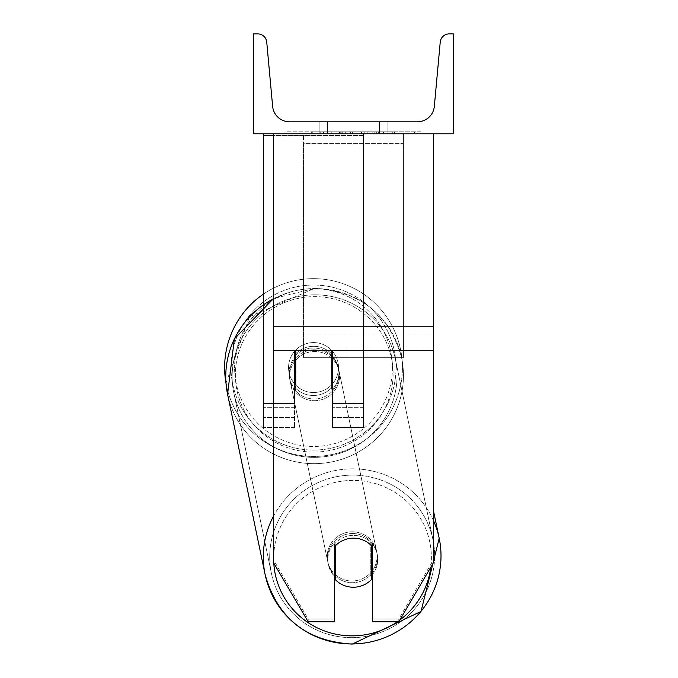 <?xml version="1.0" encoding="UTF-8"?>
<svg xmlns="http://www.w3.org/2000/svg" width="678" height="678" viewBox="0 0 678 678"><rect width="100%" height="100%" fill="white"/><g stroke="black" fill="none" stroke-linecap="round" stroke-linejoin="round"><path stroke-width="0.51" stroke-dasharray="3.39 2.54" d="M433.403 326.821L433.403 142.965L433.403 345.161L433.403 326.821L273.565 326.821L273.565 350.712L273.565 345.161L273.565 347.933L433.403 347.933L433.403 345.161L433.403 562.757L398.8 621.785L398.8 619.006L433.403 559.977L433.403 562.757L433.403 347.933L273.565 347.933L273.565 562.757L273.565 559.977L308.176 619.006L308.176 621.785L334.508 621.785L334.508 543.993L334.508 621.785L334.508 619.006L308.176 619.006L308.176 621.785L273.565 562.757L273.565 559.977L308.176 619.006L334.508 619.006L334.508 543.993A24.976 24.594 180 0 1 372.468 543.993L372.468 621.785L398.8 621.785L398.8 619.006L372.468 619.006L372.468 621.785L372.468 543.993L372.468 619.006L398.8 619.006L433.403 559.977L433.403 133.795L273.565 133.795L273.565 335.991L273.565 133.795L273.565 142.965L433.403 142.965L433.403 133.795L273.565 133.795M353.484 538.163A24.976 24.594 180 0 1 372.468 546.773L372.468 543.993A24.976 24.594 0 0 0 334.508 543.993L334.508 546.773A24.976 24.594 180 0 1 353.484 538.163M273.565 326.821L273.565 142.965L433.403 142.965L433.403 133.795M263.581 135.532L263.581 133.795L363.476 133.795L263.581 133.795L263.581 427.496L263.581 133.795L263.581 427.496L263.581 135.532L363.476 135.532L363.476 133.795L263.581 133.795L363.476 133.795L263.581 133.795L263.581 417.504L263.581 133.795L363.476 133.795L363.476 427.496L363.476 133.795L363.476 417.504L363.476 133.795L363.476 417.504L363.476 133.795L363.476 403.52L332.508 403.52L332.508 351.323L332.508 417.504L332.508 354.916A24.976 24.594 0 0 0 313.524 346.305A24.976 24.594 180 0 0 294.549 354.916L294.549 356.653A24.976 24.594 0 0 1 332.508 356.653L332.508 354.916A24.976 24.594 180 0 0 313.524 346.305A24.976 24.594 0 0 0 294.549 354.916L294.549 351.323A24.976 24.976 0 0 1 332.508 351.323L332.508 427.496L363.476 427.496L363.476 135.532L273.565 135.532M263.581 133.795L263.581 403.52L294.549 403.52L294.549 427.496L294.549 356.653A24.976 24.594 180 0 1 332.508 356.653L332.508 417.504L363.476 417.504L332.508 417.504L332.508 403.52L332.508 427.496L363.476 427.496L363.476 403.52L332.508 403.52L332.508 351.323A24.976 24.976 0 0 0 294.549 351.323L294.549 403.52L294.549 351.323A24.976 24.976 0 0 1 332.508 351.323A24.976 24.976 0 0 0 294.549 351.323L294.549 403.52L263.581 403.52L263.581 417.504L263.581 304.583M263.581 294.006A88.911 88.911 0 0 1 402.435 367.552A88.911 88.911 0 0 0 313.524 278.65A88.911 88.911 0 0 0 224.621 367.552A88.911 88.911 0 0 0 313.524 456.464A88.911 88.911 0 0 0 402.435 367.552A88.911 88.911 0 0 1 226.003 383.197L249.453 316.821L314.55 288.387C360.315 291.167 389.35 314.355 401.647 357.976A88.911 87.504 168.2 0 1 314.609 463.659A88.911 87.504 168.2 0 1 227.571 394.232A88.911 87.504 168.2 0 1 314.609 288.54A88.911 87.504 168.2 0 1 401.647 357.976A88.911 87.504 -11.8 0 1 314.609 463.659A88.911 87.504 -11.8 0 1 227.571 394.232L265.115 574.52A88.911 87.504 -11.8 0 0 352.162 643.947A88.911 87.504 -11.8 0 0 439.2 538.264A88.911 87.504 -11.8 0 0 352.162 468.837A88.911 87.504 -11.8 0 0 265.115 574.52M338.5 367.552A24.976 24.976 0 0 0 313.524 342.585A24.976 24.976 0 0 0 288.548 367.552A24.976 24.976 0 0 0 313.524 392.528A24.976 24.976 0 0 0 338.5 367.552A24.976 24.976 0 0 1 331.508 384.892L331.508 350.221A24.976 24.976 0 0 0 295.549 350.221L295.549 384.892A24.976 24.976 0 0 1 295.549 350.221L295.549 384.892A24.976 24.976 0 0 0 331.508 384.892L331.508 350.221L331.508 384.892A24.976 24.976 0 0 0 313.524 342.585A24.976 24.976 0 0 0 288.548 367.552A24.976 24.976 0 0 0 313.524 392.528A24.976 24.976 0 0 0 338.5 367.552A24.976 24.976 0 0 1 313.524 392.528A24.976 24.976 0 0 1 295.549 350.221L295.549 384.892A24.976 24.976 0 0 0 331.508 384.892L331.508 350.221A24.976 24.976 0 0 1 338.5 367.552A24.976 24.976 0 0 0 313.524 342.585A24.976 24.976 0 0 0 288.548 367.552A24.976 24.976 0 0 0 313.524 392.528A24.976 24.976 0 0 0 331.508 350.221A24.976 24.976 0 0 0 295.549 350.221L295.549 384.892A24.976 24.976 0 0 1 313.524 342.585A24.976 24.976 0 0 1 338.5 367.552M231.012 367.552A82.513 82.513 0 0 1 313.524 285.04A82.513 82.513 0 0 1 396.045 367.552A82.513 82.513 0 0 1 313.524 450.073A82.513 82.513 0 0 1 231.012 367.552A82.513 82.513 0 0 0 313.524 450.073A82.513 82.513 0 0 0 396.045 367.552A82.513 82.513 0 0 0 313.524 285.04A82.513 82.513 0 0 0 231.012 367.552M352.518 533.527A24.976 24.578 -11.8 0 0 328.067 563.215A24.976 24.578 -11.8 0 0 352.518 582.716A24.976 24.578 -11.8 0 0 376.968 553.036A24.976 24.578 -11.8 0 0 352.518 533.527A24.976 24.578 168.2 0 0 328.067 563.215A24.976 24.578 168.2 0 0 352.518 582.716A24.976 24.578 168.2 0 0 376.968 553.036A24.976 24.578 168.2 0 0 352.518 533.527M372.468 574.546A24.976 24.578 168.2 0 0 370.781 542.332L370.781 576.47L371.425 579.588L371.425 545.451L370.781 542.332L371.425 545.451A24.976 24.578 -11.8 0 0 335.491 545.68L335.491 579.809A24.976 24.578 -11.8 0 0 371.425 579.588L370.781 576.47A24.976 24.578 -11.8 0 0 370.781 542.332L370.781 576.47A24.976 24.578 168.2 0 0 371.425 575.775M334.839 546.392L334.839 542.553A24.976 24.578 -11.8 0 0 334.839 576.69L334.839 542.553L335.491 545.68A24.976 24.578 168.2 0 1 371.425 545.451L371.425 545.646M335.491 579.809L334.839 576.69M314.245 349.772A24.976 24.578 -11.8 0 0 289.803 379.46A24.976 24.578 -11.8 0 0 314.245 398.961A24.976 24.578 -11.8 0 0 338.695 369.273A24.976 24.578 -11.8 0 0 314.245 349.772A24.976 24.578 168.2 0 0 289.803 379.46A24.976 24.578 168.2 0 0 314.245 398.961A24.976 24.578 168.2 0 0 338.695 369.273A24.976 24.578 168.2 0 0 314.245 349.772M331.5 353.721A24.976 24.578 -11.8 0 0 295.557 353.941L295.989 356.026A24.976 24.578 -11.8 0 0 295.989 390.164L295.989 356.026L295.557 353.941L295.557 388.079A24.976 24.578 -11.8 0 0 331.5 387.858L331.932 389.935A24.976 24.578 -11.8 0 0 331.932 355.797L331.932 389.935L331.5 387.858L331.5 353.721L331.932 355.797L331.932 389.935A24.976 24.578 168.2 0 0 331.932 355.797L331.5 353.721A24.976 24.578 168.2 0 0 295.557 353.941L295.557 388.079L295.989 390.164L295.989 356.026A24.976 24.578 168.2 0 0 295.989 390.164L295.557 388.079A24.976 24.578 168.2 0 0 331.5 387.858L331.5 353.721M314.609 400.698A24.976 24.578 -11.8 0 0 339.059 371.01A24.976 24.578 -11.8 0 0 314.609 351.509A24.976 24.578 -11.8 0 0 290.159 381.189A24.976 24.578 -11.8 0 0 314.609 400.698A24.976 24.578 168.2 0 0 339.059 371.01A24.976 24.578 168.2 0 0 314.609 351.509A24.976 24.578 168.2 0 0 290.159 381.189A24.976 24.578 168.2 0 0 314.609 400.698M352.162 531.798A24.976 24.578 168.2 0 1 376.612 551.299A24.976 24.578 168.2 0 1 352.162 580.987A24.976 24.578 168.2 0 1 327.711 561.486A24.976 24.578 168.2 0 1 352.162 531.798A24.976 24.578 -11.8 0 1 376.612 551.299A24.976 24.578 -11.8 0 1 352.162 580.987A24.976 24.578 -11.8 0 1 327.711 561.486A24.976 24.578 -11.8 0 1 352.162 531.798M352.162 637.651A82.513 81.207 168.2 0 1 271.378 573.215A82.513 81.207 168.2 0 1 352.162 475.125A82.513 81.207 168.2 0 1 432.937 539.569A82.513 81.207 168.2 0 1 352.162 637.651A82.513 81.207 -11.8 0 1 271.378 573.215A82.513 81.207 -11.8 0 1 352.162 475.125A82.513 81.207 -11.8 0 1 432.937 539.569A82.513 81.207 -11.8 0 1 352.162 637.651M314.609 294.837A82.513 81.207 -11.8 0 0 233.825 392.926A82.513 81.207 -11.8 0 0 314.609 457.362A82.513 81.207 -11.8 0 0 395.393 359.272A82.513 81.207 -11.8 0 0 314.609 294.837A82.513 81.207 168.2 0 0 233.825 392.926A82.513 81.207 168.2 0 0 314.609 457.362A82.513 81.207 168.2 0 0 395.393 359.272A82.513 81.207 168.2 0 0 314.609 294.837M420.869 131.803L286.099 131.803L420.869 131.803L420.869 133.795L286.099 133.795L420.869 133.795M286.099 131.803L286.099 133.795M453.379 133.795L253.589 133.795L253.589 33.9L257.784 33.9A8.992 8.992 0 0 1 266.734 42.07L272.641 106.378A16.984 16.984 0 0 0 289.548 121.811L417.419 121.811A16.984 16.984 0 0 0 434.327 106.378L440.234 42.07A8.992 8.992 0 0 1 449.192 33.9L453.379 33.9L453.379 133.795M376.358 133.795L311.287 133.795L376.358 133.795L376.358 131.803L394.401 131.803L394.401 133.795M340.966 133.795L392.799 133.795L312.88 133.795L340.966 133.795L340.966 131.803L369.968 131.803L369.968 133.795L369.968 131.803L392.799 131.803L392.799 133.795L312.812 133.795L392.799 133.795L378.621 133.795L392.799 133.795L392.799 131.803L347.246 131.803L347.246 133.795M345.305 133.795L312.88 133.795L345.305 133.795L345.305 131.803L312.88 131.803L312.88 133.795L312.88 131.803L392.799 131.803L392.799 133.795L392.799 131.803L372.137 131.803L372.137 133.795M327.508 133.795L387.104 133.795L327.508 133.795L327.508 121.811L387.104 121.811L387.104 133.795L379.46 133.795L387.104 133.795L387.104 121.811L379.46 121.811L379.46 133.795L379.46 121.811L387.104 121.811L319.872 121.811L379.46 121.811L319.872 121.811L327.508 121.811L327.508 133.795M383.451 133.795L323.516 133.795L414.597 133.795L323.516 133.795L383.451 133.795L383.451 131.803L323.516 131.803L323.516 133.795L323.516 131.803L323.516 133.795L323.516 131.803L383.451 131.803L383.451 133.795L383.451 131.803L383.451 133.795L383.451 131.803L414.597 131.803L414.597 133.795L414.597 131.803L383.451 131.803L383.451 133.795L383.451 131.803L323.516 131.803L383.451 131.803L383.451 133.795M379.46 121.811L379.46 133.795L379.46 121.811M339.39 131.803L392.13 131.803L312.041 131.803L339.39 131.803L339.39 133.795L392.13 133.795L339.39 133.795M320.736 131.803L320.736 133.795M312.041 131.803L312.041 133.795L312.041 131.803M392.13 131.803L392.13 133.795L367.874 133.795L392.13 133.795L392.13 131.803M367.874 131.803L367.874 133.795L367.874 131.803M364.213 131.803L364.213 133.795M414.597 131.803L383.451 131.803L414.597 131.803M347.246 131.803L312.88 131.803L312.88 133.795L312.88 131.803L345.305 131.803M372.137 131.803L363.12 131.803L363.12 133.795M363.12 131.803L392.799 131.803L392.799 133.795L392.799 131.803L312.88 131.803L312.88 133.795L312.88 131.803L340.966 131.803M342 131.803L352.619 131.803L342 131.803L342 133.795L331.491 133.795L352.619 133.795L342 133.795M394.401 131.803L311.287 131.803L340.856 131.803L331.491 131.803L331.491 133.795M331.491 131.803L352.611 131.803L352.619 133.795L352.619 131.803L374.197 131.803L374.197 133.795M311.287 131.803L311.287 133.795M327.957 131.803L327.957 133.795M340.856 131.803L340.856 133.795M374.197 131.803L364.484 131.803L364.484 133.795M364.484 131.803L376.358 131.803M378.621 131.803L378.621 133.795L378.621 131.803L392.799 131.803L392.799 133.795L392.799 131.803L312.812 131.803L312.812 133.795L312.812 131.803L392.799 131.803L392.799 133.795L392.799 131.803L378.621 131.803M338.907 131.803L361.484 131.803L338.907 131.803L338.907 133.795L361.484 133.795L338.907 133.795M361.484 131.803L361.484 133.795L361.484 131.803M340.992 133.795L331.262 133.795L350.484 133.795L340.992 133.795L340.992 131.803L331.262 131.803L331.262 133.795L331.262 131.803L350.484 131.803L350.484 133.795L350.484 131.803L340.992 131.803M335.491 545.705L334.839 542.553A24.976 24.578 168.2 0 0 334.508 576.342M403.435 347.933L303.541 347.933L303.541 133.795L403.435 133.795L303.541 133.795L303.541 357.704L303.541 143.567L403.435 143.567L403.435 133.795L403.435 357.704L303.541 357.704L303.541 143.567L403.435 143.567L403.435 133.795L403.435 347.933L303.541 347.933L303.541 357.704L403.435 357.704L403.435 143.567L403.435 347.933M433.403 335.991L273.565 335.991L433.403 335.991M433.403 350.712L273.565 350.712M294.549 407.681L263.581 407.681L294.549 407.681M363.476 407.681L332.508 407.681L363.476 407.681M363.476 405.944L332.508 405.944L363.476 405.944M294.549 405.944L263.581 405.944L294.549 405.944M363.476 403.52L332.508 403.52L363.476 403.52M294.549 403.52L263.581 403.52L294.549 403.52M392.443 367.552A78.919 78.919 0 0 1 313.524 446.471A78.919 78.919 0 0 1 234.605 367.552A78.919 78.919 0 0 0 313.524 446.471A78.919 78.919 0 0 0 392.443 367.552A78.919 78.919 0 0 0 313.524 288.642A78.919 78.919 0 0 0 234.605 367.552A78.919 78.919 0 0 1 313.524 288.642A78.919 78.919 0 0 1 392.443 367.552M273.785 563.13A78.919 77.665 -11.8 0 1 352.518 480.405A78.919 77.665 168.2 0 1 431.386 557.63A78.919 77.665 168.2 0 1 352.518 635.845A78.919 77.665 168.2 0 1 273.649 558.621A78.919 77.665 168.2 0 1 352.518 480.405A78.919 77.665 -11.8 0 1 430.784 567.223M314.245 452.09A78.919 77.665 -11.8 0 0 393.113 373.875A78.919 77.665 -11.8 0 0 314.245 296.65A78.919 77.665 -11.8 0 0 235.385 374.858A78.919 77.665 -11.8 0 0 314.245 452.09A78.919 77.665 168.2 0 0 393.113 373.875A78.919 77.665 168.2 0 0 314.245 296.65A78.919 77.665 168.2 0 0 235.385 374.858A78.919 77.665 168.2 0 0 314.245 452.09M339.61 131.803L339.61 133.795M341.195 131.803L341.195 133.795M342.229 131.803L342.229 133.795M353.069 131.803L353.069 133.795M352.84 131.803L352.84 133.795L352.84 131.803M352.611 131.803L352.611 133.795M340.754 131.803L340.754 133.795M433.403 520.433A88.911 87.504 168.2 0 0 352.162 468.837A88.911 87.504 168.2 0 0 273.565 516.043M273.565 298.701A88.911 87.504 -11.8 0 1 314.609 288.54A88.911 87.504 -11.8 0 1 401.647 357.976C389.35 314.355 360.315 291.167 314.55 288.387L273.565 298.532M399.842 619.997A78.919 77.665 -11.8 0 1 397.35 621.785M294.549 417.504L263.581 417.504L294.549 417.504M294.549 427.496L263.581 427.496L294.549 427.496M439.2 538.264L433.403 510.432M376.968 553.036L377.256 554.418L376.968 553.036M328.355 564.605L328.067 563.215L328.355 564.605M338.695 369.273L338.407 367.891L338.695 369.273M289.803 379.46L289.506 378.07L289.803 379.46M339.059 371.01L376.612 551.299L339.059 371.01M233.825 392.926L271.378 573.215L233.825 392.926M395.393 359.272L432.937 539.569L395.393 359.272M290.159 381.189L327.711 561.486L290.159 381.189M319.872 133.795L319.872 121.811L319.872 133.795"/><path stroke-width="1.02" d="M433.403 350.712L273.565 350.712L273.565 562.757L308.176 621.785L334.508 621.785L334.508 546.773A24.976 24.594 0 0 1 372.468 546.773L372.468 621.785L398.8 621.785L433.403 562.757L433.403 133.795M273.565 350.712L273.565 133.795M263.581 304.583L263.581 135.532L273.565 135.532M263.581 133.795L263.581 135.532M273.565 516.043A88.911 87.504 168.2 0 0 265.115 574.52L227.571 394.232L226.003 383.197A88.911 88.911 0 0 1 263.581 294.006M453.379 133.795L253.589 133.795L253.589 33.9L257.784 33.9A8.992 8.992 0 0 1 266.734 42.07L272.641 106.378A16.984 16.984 0 0 0 289.548 121.811L417.419 121.811A16.984 16.984 0 0 0 434.327 106.378L440.234 42.07A8.992 8.992 0 0 1 449.192 33.9L453.379 33.9L453.379 133.795M334.508 576.342A24.976 24.578 168.2 0 0 334.839 576.69L335.491 579.809A24.976 24.578 168.2 0 0 371.425 579.588L371.425 545.646M335.491 579.809L335.491 545.705M371.425 575.775A24.976 24.578 168.2 0 0 372.468 574.546M334.839 576.69L334.839 546.392M433.403 326.821L273.565 326.821M397.35 621.785A78.919 77.665 -11.8 0 1 352.518 635.845A78.919 77.665 -11.8 0 1 273.785 563.13M352.28 643.947A88.911 87.504 168.2 0 0 439.2 538.264L421.013 611.446L352.221 644.1C306.448 641.329 277.412 618.133 265.115 574.52A88.911 87.504 168.2 0 0 352.162 643.947M273.565 298.532L234.385 338.839L227.571 394.232A88.911 87.504 -11.8 0 1 273.565 298.701M430.784 567.223A78.919 77.665 -11.8 0 1 399.842 619.997M265.115 574.52C277.412 618.133 306.448 641.329 352.221 644.1L421.013 611.446L439.2 538.264A88.911 87.504 168.2 0 0 433.403 520.433M439.2 538.264L433.403 510.432"/></g></svg>
